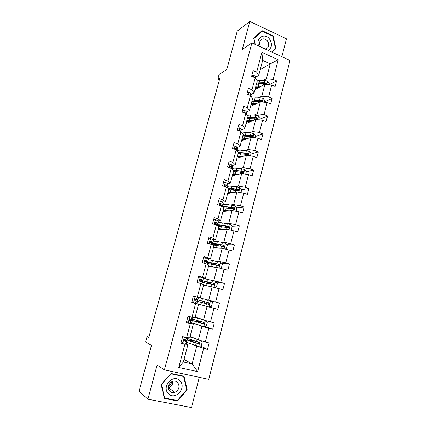 <?xml version="1.0" encoding="UTF-8"?>
<svg xmlns="http://www.w3.org/2000/svg" width="429" height="429" viewBox="0 0 429 429"><rect width="100%" height="100%" fill="white"/><g stroke="black" fill="none" stroke-linecap="round" stroke-linejoin="round"><path stroke-width="0.64" d="M281.848 56.703L286.454 38.835L249.823 21.45L242.251 49.528L251.882 42.916L164.436 369.873L157.132 365.036L147.919 399.201L191.506 407.55L199.292 377.311M147.919 399.201L138.991 391.307L151.528 345.345L145.613 341.94L147.083 336.577L148.799 337.505L219.991 77.735L217.782 79.14L219.417 79.837M249.823 21.45L237.237 31.108L226.764 69.498L219.047 74.517L217.782 79.14M164.436 369.873L208.751 379.333L290.009 60.457L251.882 42.916M263.095 80.539L266.366 78.797L270.254 63.867L278.201 59.77L273.128 79.413L276.571 80.931L269.063 84.754M260.226 69.643L270.254 63.867L262.645 60.435L258.703 75.429L255.496 77.225M266.366 78.797L273.128 79.413M258.59 97.774L261.835 96.209L264.918 84.357L271.68 85.006L275.134 86.513L276.571 80.931M271.68 85.006L268.608 96.916L272.077 98.397L264.436 101.909M254.048 115.176L257.25 113.798L260.371 101.829L267.144 102.563L270.624 104.032L272.077 98.397M267.144 102.563L264.039 114.602L267.535 116.044L259.974 119.128M249.453 132.759L252.622 131.574L255.775 119.477L262.564 120.308L266.071 121.739L267.535 116.044M262.564 120.308L259.422 132.464L262.95 133.875L255.464 136.524M244.814 150.525L247.946 149.533L251.131 137.307L257.931 138.235L261.47 139.629L262.95 133.875M257.931 138.235L254.756 150.52L258.317 151.887L250.911 154.091M240.127 168.474L243.222 167.675L246.439 155.325L253.249 156.344L256.821 157.7L258.317 151.887M253.249 156.344L250.043 168.763L253.636 170.088L246.31 171.841M235.387 186.604L238.449 186.014L241.699 173.531L248.525 174.651L252.123 175.965L253.636 170.088M248.525 174.651L245.281 187.194L248.906 188.481L241.661 189.774M230.604 204.928L233.623 204.542L236.91 191.929L243.747 193.147L247.377 194.423L248.906 188.481M243.747 193.147L240.471 205.829L244.122 207.073L236.964 207.888M225.767 223.445L228.748 223.268L232.068 210.521L238.915 211.84L242.578 213.074L244.122 207.073M238.915 211.84L235.607 224.657L239.291 225.858L232.046 226.201M220.881 242.154L223.82 242.192L227.177 229.311L237.73 231.923L239.291 225.858M234.036 230.732L230.689 243.683L234.406 244.846L226.909 244.675M215.943 261.063L218.838 261.32L222.233 248.3L232.829 250.976L234.406 244.846M229.102 249.828L225.718 262.918L229.472 264.033L221.643 263.283M210.95 280.169L213.808 280.652L217.235 267.492L227.874 270.232L229.472 264.033M224.115 269.128L220.694 282.362L224.48 283.435L216.227 282.003M205.904 299.485L208.719 300.198L212.183 286.894L222.871 289.693L224.48 283.435M219.074 288.637L215.615 302.016L219.439 303.04L210.601 300.799M195.174 317.079L203.571 319.954L207.073 306.504L217.809 309.373L219.439 303.04M213.98 308.36L210.483 321.889L214.339 322.865L212.693 329.263L204.735 326.34M190.117 336.325L198.375 339.924L201.914 326.33L212.693 329.263M208.826 328.303L205.293 341.977L209.18 342.905L207.518 349.372L200.193 346.015M184.046 359.416L192.133 363.894L196.697 346.375L207.518 349.372M203.619 348.461L197.64 371.605L178.764 367.508L184.937 344.09L180.915 343.152L182.657 336.572L186.669 337.532L190.315 323.697L186.331 322.705L188.052 316.2L192.031 317.208L195.635 303.528L191.688 302.488L193.393 296.058L197.329 297.115L200.895 283.585L196.986 282.491L198.67 276.131L202.574 277.236L206.102 263.851L202.225 262.72L203.888 256.424L207.754 257.577L211.25 244.337L207.405 243.157L209.052 236.931L212.886 238.127L216.339 225.037L212.532 223.809L214.162 217.653L217.959 218.892L221.375 205.941L217.6 204.671L219.214 198.579L222.978 199.86L226.356 187.049L222.619 185.736L224.211 179.708L227.944 181.033L231.29 168.356L227.579 166.999L229.156 161.041L232.856 162.409L236.165 149.86L232.491 148.466L234.052 142.567L237.72 143.978L240.991 131.564L239.94 130.416L239.173 130.85M242.53 125.74L245.769 113.454L247.957 116.302L244.766 128.453L242.53 125.74L238.894 124.292L237.344 130.126L240.991 131.564L243.248 134.218L240.02 146.498L236.958 147.528M247.286 107.69L250.493 95.538L252.622 98.568L249.458 110.596L247.286 107.69L243.683 106.204L242.154 111.98L245.769 113.454M252 89.833L255.169 77.805L257.234 81.017L254.102 92.921L252 89.833L248.423 88.31L246.911 94.026L250.493 95.538M258.703 75.429L256.66 72.158L253.115 70.597L251.619 76.255L255.169 77.805M256.66 72.158L261.888 52.327L278.201 59.77M254.102 92.921L250.933 94.53M255.008 89.484L264.918 84.357M261.835 96.209L268.608 96.916M249.458 110.596L246.321 112.017M250.563 106.397L260.371 101.829M257.25 113.798L264.039 114.602M244.766 128.453L241.661 129.681M246.069 123.477L255.775 119.477M252.622 131.574L259.422 132.464M240.02 146.498L237.72 143.978M241.538 140.728L251.131 137.307M247.946 149.533L254.756 150.52M236.165 149.86L238.492 152.316L235.226 164.731L232.202 165.562M235.226 164.731L232.856 162.409M236.958 158.156L246.439 155.325M243.222 167.675L250.043 168.763M231.29 168.356L233.682 170.613L230.384 183.151L227.397 183.784M230.384 183.151L227.944 181.033M232.33 175.756L241.699 173.531M238.449 186.014L245.281 187.194M226.356 187.049L228.818 189.098L225.488 201.775L222.544 202.193M225.488 201.775L222.978 199.86M227.654 193.533L236.91 191.929M221.707 206.07L222.538 205.963M233.623 204.542L240.471 205.829M221.375 205.941L223.911 207.781L220.544 220.592L217.637 220.801M220.544 220.592L217.959 218.892M222.935 211.497L232.068 210.521M228.748 223.268L235.607 224.657M216.339 225.037L218.946 226.668L215.54 239.613L212.677 239.602M215.54 239.613L212.886 238.127M218.163 229.638L227.177 229.311M223.82 242.192L230.689 243.683M211.25 244.337L213.926 245.753L210.489 258.837L207.668 258.607M210.489 258.837L207.754 257.577M213.342 247.973L222.233 248.3M218.838 261.32L225.718 262.918M206.102 263.851L208.853 265.042L205.378 278.271L202.601 277.815M198.724 277.172L198.407 277.118M205.378 278.271L202.574 277.236M208.473 266.495L217.235 267.492M213.808 280.652L220.694 282.362M200.895 283.585L203.727 284.545L200.214 297.919L197.485 297.227M194.471 296.466L193.356 296.182M200.214 297.919L197.329 297.115M203.555 285.205L212.183 286.894M208.719 300.198L215.615 302.016M192.031 317.208L194.991 317.776L198.547 304.258L195.828 303.491M192.819 302.643L191.725 302.338M198.547 304.258L195.635 303.528M204.274 305.716L207.073 306.504M203.571 319.954L210.483 321.889M186.669 337.532L189.715 337.859L193.307 324.19L190.637 323.182M186.878 321.771L186.61 321.664M193.307 324.19L190.315 323.697M199.158 325.305L201.914 326.33M198.375 339.924L205.293 341.977M178.764 367.508L183.376 361.958L188.009 344.337L185.387 343.093M188.009 344.337L184.937 344.09M148.933 337.006L147.083 336.577M193.988 345.109L196.697 346.375M183.376 361.958L192.133 363.894L197.64 371.605M186.996 340.331L187.334 339.049M192.165 320.715L192.524 319.332L189.645 319.085C189.119 319.68 189.146 320.157 189.731 320.511L192.31 320.817L189.259 319.739M197.276 301.314L197.667 299.828L196.493 299.506L194.841 299.319L194.959 300.718L197.437 301.356L194.798 300.643M199.753 280.046L202.896 280.63L200.525 279.638L199.989 279.762L200.129 281.14L202.354 281.998L202.719 280.641M207.4 262.886L207.722 261.663M210.843 242.809L212.87 242.766L211.76 241.624L210.124 241.27L210.307 242.605L211.685 243.361M261.888 52.327L262.645 60.435M217.809 309.373L209.036 306.907M227.724 226.405L225.627 226.507M233.435 208.296L230.287 208.655M238.315 190.369L237.023 190.599M243.495 172.517L242.916 172.656M171.058 373.466L161.154 384.577L164.425 398.455L177.531 400.997L187.216 389.87L184.014 376.217L171.058 373.466M272.072 52.204L275.906 48.59L273.091 35.859L262.044 30.647L253.705 38.288L255.067 44.38M186.674 389.5L187.216 389.87M176.732 400.386L177.531 400.997M272.662 36.143L273.091 35.859M274.34 49.55L275.906 48.59M181.392 341.35L182.969 342.792L186.283 342.996L187.124 340.508M182.969 342.792L181.338 341.554M183.269 336.717L182.572 336.904M187.875 337.661L187.317 339.055L184.39 339.066C183.827 339.671 183.843 340.154 184.443 340.519L187.13 340.481L184.223 339.2M184.111 339.344L185.521 340.052L184.073 340.235M194.552 338.261L190.026 336.668M190.085 336.449L190.455 336.47M195.651 338.738L189.961 336.904M200.928 340.68L202.236 341.892L201.244 345.72L198.606 346.46L186.631 342.39M193.849 340.98L187.242 339.966L191.2 341.591L198.82 343.758C199.458 343.189 199.426 342.691 198.713 342.262L187.65 338.508M193.887 340.835L193.608 340.706M195.629 341.35L191.897 340.749L191.677 341.597M198.439 342.192L198.187 343.468L197.635 343.49L188.83 340.39L191.897 340.749M186.706 321.283L188.272 322.737L191.49 323.235L192.31 320.828M188.272 322.737L186.636 321.546M189.318 316.522L187.87 316.892M187.972 316.505L188.615 316.345M189.259 319.83L190.712 320.388L189.43 320.318M193.2 317.433L192.514 319.332L193.023 317.401M191.967 301.437L193.517 302.901L196.814 303.716L197.437 301.356M193.517 302.901L191.881 301.759M192.782 302.606L191.731 302.322M193.2 296.771L194.578 296.439L198.45 297.517L197.828 299.871L198.278 297.458M194.434 296.477L193.356 296.192M195.184 296.589L193.114 297.093M194.809 300.649L195.844 300.933L194.873 300.686M195.302 299.19L197.828 299.871M199.689 318.624L195.136 317.235M195.163 317.133L195.517 317.197M200.804 319.004L195.104 317.342M205.695 320.549L207.357 322.115L206.376 325.901L203.764 326.598L191.752 322.93M198.836 321.9L192.358 320.549L204.016 323.9C204.612 323.332 204.563 322.844 203.866 322.442L192.766 319.09M198.858 321.825L198.053 321.493L198.042 320.774M199.453 321.187L199.48 321.852L200.616 322.329L196.932 321.536L196.82 321.964M203.48 322.335L203.378 323.67L202.783 323.707L193.935 320.967L196.932 321.536M202.3 301.061L205.915 302.037L204.826 301.748L204.365 302.391L204.365 303.11L205.539 303.48L201.909 302.547M208.934 306.933L210.542 300.745L212.43 302.552L211.459 306.295L208.869 306.95L200.847 304.794L201.469 302.429L197.415 301.34L203.995 303.067L202.955 302.735L202.955 302.016L203.416 301.373L204.376 301.625L197.807 299.871L201.861 300.944L202.477 298.584L198.439 297.549M210.542 300.745L202.477 298.584M200.847 304.794L196.825 303.678M202.3 301.067L208.269 302.643C208.998 303.019 209.079 303.496 208.505 304.086L201.92 302.525M201.469 302.429L209.154 304.258C209.706 303.694 209.647 303.217 208.971 302.831L201.861 300.944M171.809 381.617C171.268 383.794 170.104 385.537 168.318 386.84M168.474 393.699C175.316 401.067 187.146 387.462 179.896 380.732C173.219 373.278 161.1 386.861 168.474 393.699M169.798 391.275C171.219 392.599 172.903 392.964 174.839 392.369C179.22 389.811 180.142 386.491 177.606 382.421C176.121 381.027 174.362 380.684 172.329 381.381C168.12 384.019 167.272 387.317 169.798 391.275M168.313 387.955L168.699 387.843C171.557 386.599 172.93 384.389 172.812 381.22M171.074 373.841L183.628 376.501L186.728 389.73L177.343 400.509L164.656 398.037L161.486 384.604L170.855 373.697M182.759 375.949L183.628 376.501M164.253 397.715L164.656 398.037M268.254 50.45C271.991 47.624 272.431 43.844 269.578 39.093C264.682 32.148 255.019 38.315 258.794 46.096M265.278 49.078L267.712 47.699C269.128 45.587 269.026 43.329 267.417 40.927C264.993 38.395 262.682 38.192 260.483 40.31C259.116 42.423 259.234 44.664 260.837 47.034M259.883 32.62L262.022 31.119L272.726 36.17L275.456 48.498L271.702 52.038M255.276 44.482L253.952 38.524L262.022 31.119M198.375 277.252L200.354 277.037L203.357 278.18L202.901 280.62M200.354 277.037L198.305 277.509M197.168 281.805L198.246 282.845M197.56 282.652L197.067 282.18M201.85 283.907L202.354 281.998L202.016 283.966M200.182 279.654L201.314 280.212L199.796 279.971M207.33 281.858L207.223 282.271L210.778 283.392L209.668 283.215L209.223 283.816M207.808 283.472L208.269 282.824L209.25 282.984L202.81 280.872L206.907 281.687L207.518 279.354L203.443 278.56M214.286 287.425L216.489 286.899L217.449 283.194L215.53 281.327L207.518 279.354M209.336 286.336L203.619 284.958M208.194 286.116L203.593 285.06M203.571 285.151L203.904 285.274M207.223 282.271L204.37 281.29L213.304 283.301C214.017 283.649 214.109 284.121 213.572 284.706L214.227 284.829C214.747 284.266 214.677 283.8 214.017 283.43L206.907 281.687M202.45 282.32L214.227 284.829M203.491 257.936L205.464 257.695L208.381 259.105L207.915 261.572M205.464 257.695L203.437 258.135M202.311 262.387L202.831 262.897M204.815 261.256L207.775 261.422L205.636 260.285L205.083 260.414L205.244 261.77L207.523 263.057L207.191 264.323M205.185 260.339L206.333 261.181L204.789 261.089M219.761 268.093L221.461 267.712L222.41 264.044L220.511 262.162L208.392 259.77M214.344 267.165L208.617 265.942M213.181 267.031L208.558 266.168M208.505 266.377L208.832 266.532M207.411 263.486L219.246 265.605C219.734 265.047 219.653 264.591 219.01 264.232L207.759 262.076L213.878 264.403M212.312 262.864L212.103 263.663L209.314 262.489L218.286 264.162C218.983 264.495 219.08 264.95 218.581 265.535L219.246 265.605M213.342 264.495L213.84 264.543M212.103 263.663L215.519 264.966M208.553 238.83L210.526 238.562L212.371 239.318L213.47 240.487L212.881 242.728M210.526 238.562L208.515 238.964M212.146 244.814L212.371 243.967L212.307 244.9M210.172 241.232L211.304 242.347L209.459 242.364M225.23 248.965L226.383 248.723L227.322 245.093L225.434 243.2L217.444 241.506L213.288 241.173M212.452 243.71L212.918 243.811M219.299 248.193L213.567 247.131M218.12 248.15L213.476 247.474M213.39 247.796L213.706 247.983M212.317 244.852L224.211 246.584L223.949 245.243L216.843 243.79C214.275 243.307 212.875 243.2 212.661 243.468C212.607 243.774 213.701 244.326 215.953 245.115L216.055 245.152M217.24 244.063L216.929 245.249L214.205 243.887L223.219 245.222C223.9 245.538 224.008 245.983 223.536 246.562L224.211 246.584M216.929 245.249L217.396 245.409M213.556 219.927L215.53 219.627L217.342 220.452L218.372 221.873L217.793 224.077M215.53 219.627L213.54 220.002M216.543 224.394L217.782 224.126L217.68 223.82L216.742 222.742L215.701 222.195L215.117 222.329L215.315 223.648L216.361 224.185L217.369 225.681M215.122 222.324L216.136 223.461L215.889 223.89M230.705 230.041L231.252 229.933L232.186 226.34L230.314 224.437L222.329 222.876C219.905 222.485 218.511 222.453 218.136 222.769M225.204 225.981L225.654 226.399L225.434 227.252M224.206 229.418L218.458 228.512M223.01 229.461L218.34 228.968M218.227 229.402L218.533 229.628M218.227 226.217L229.118 227.767L228.839 226.448L221.739 225.134C219.16 224.716 217.75 224.689 217.508 225.059L219.101 226.26M220.179 226.378L219.047 225.472C219.251 225.166 220.42 225.187 222.565 225.536L228.094 226.485C228.764 226.785 228.877 227.22 228.437 227.794L229.118 227.767M220.485 200.895L218.511 201.239L220.485 200.895L222.265 201.791L223.225 203.453L222.651 205.625M221.702 206.059L222.635 205.684L221.67 204.054L220.651 203.453L220.056 203.587L220.27 204.885L221.873 206.301M220.029 203.619L221.08 205.293M236.084 211.293L236.99 207.786L235.135 205.872L227.166 204.44C224.737 204.107 223.327 204.15 222.935 204.553M228.03 207.207L230.282 208.687M229.059 210.843L223.305 210.087M227.847 210.971L223.155 210.66M223.01 211.197L223.305 211.454M223.89 207.856L233.971 209.148L233.676 207.856L226.576 206.676C224.303 206.354 222.914 206.365 222.42 206.698M224.26 207.872L223.841 207.25C224.061 206.864 225.246 206.816 227.391 207.116L232.92 207.942L233.285 209.223L233.971 209.148M223.429 182.674L225.386 182.357L227.139 183.322L228.03 185.221L227.467 187.36M227.161 187.714L227.375 187.006L226.55 185.564L225.547 184.904L224.952 185.038L225.171 186.325L226.18 186.985M224.887 185.108L225.858 186.69M240.916 192.642L241.752 189.425L239.913 187.494L231.95 186.191C229.52 185.918 228.099 186.03 227.686 186.524M231.333 188.798L234.465 190.235M233.859 192.46L228.099 191.849M232.631 192.669L227.917 192.535M227.745 193.179L228.03 193.468M228.678 189.639L238.095 190.862L238.776 190.723L238.46 189.452L231.37 188.406L227.912 188.342M228.732 189.028C229.215 188.717 230.362 188.669 232.164 188.883L237.698 189.591L238.079 190.846L238.776 190.723M231.606 192.852L230.759 192.487L230.614 193.023M228.292 164.302L230.234 164.012L231.96 165.052L232.733 166.688L232.234 169.251L231.376 167.267L230.394 166.554L229.788 166.688L229.842 167.83M230.03 167.342L229.606 167.385M229.708 166.795L230.362 168.018M245.699 174.19L246.461 171.251L244.637 169.316L236.685 168.136C234.255 167.916 232.824 168.098 232.384 168.677M235.264 170.758L237.628 171.9M238.61 174.265L232.84 173.804M237.366 174.56L232.631 174.598M232.438 175.343L232.711 175.665M233.419 171.616L243.527 172.49L243.2 171.241L233.317 170.27M233.564 171.053L236.894 170.839L241.892 171.348L243.034 172.056M235.741 174.946L235.328 175.043M234.454 174.319L235.392 174.791M233.108 146.123L235.033 145.86L236.733 146.965L237.452 148.772L237.087 150.836M236.647 150.37L236.154 149.158L235.194 148.391L234.583 148.52L234.416 149.195M234.481 148.675L234.829 149.356M250.434 155.925L251.126 153.266L249.313 151.319L246.38 150.643L241.371 150.263C239.119 150.107 237.709 150.316 237.135 150.885M239.457 152.981L240.953 153.839M239.95 156.472L239.017 156.751M243.318 156.258L237.537 155.936M242.058 156.633L237.301 156.842M237.076 157.69L237.344 158.038M238.106 153.775L248.225 154.445L247.887 153.217L238.465 152.408M238.224 153.335L241.57 152.981L247.109 153.453L247.705 154.038M241.195 156.891L240.374 156.494M238.615 156.494L239.961 157.261M237.875 128.132L239.779 127.896L241.452 129.065L242.122 131.038L241.886 132.615M255.121 137.848L255.738 135.467L253.941 133.505L251.019 132.851L246.01 132.572L242.229 133.017M243.769 135.419L244.627 136.052M244.98 139.264L243.972 139.623M247.973 138.433L242.187 138.256M246.696 138.889L241.924 139.264M241.672 140.208L241.929 140.589M242.75 136.111L252.874 136.588L252.525 135.376L243.104 134.765M242.835 135.789L246.203 135.301L251.737 135.666L252.327 136.202M245.254 139.404L244.031 138.776M245.265 138.798L245.956 139.152M242.905 138.894L244.23 139.768M242.594 110.323L244.482 110.119L246.128 111.347L246.75 113.487L246.632 114.581M245.49 113.342L244.637 112.629L244.053 112.725M259.754 119.964L260.306 117.846L258.526 115.873L255.614 115.235L250.6 115.058L247.281 115.422M248.118 118.061L248.616 118.517M252.579 120.796L246.788 120.753M251.292 121.327L246.498 121.863M246.225 122.903L246.466 123.316M247.345 118.629L257.475 118.908L257.121 117.723L255.057 117.369L247.699 117.294M247.957 121.343L249.372 122.115M249.426 121.251L249.045 121.257M247.399 118.425L250.788 117.803L256.322 118.055L256.901 118.549M249.378 121.445L250.08 121.825M247.254 121.498L248.525 122.469M247.26 92.702L249.136 92.519L250.751 93.812L251.335 96.74M264.344 102.258L264.827 100.402L263.057 98.418L260.156 97.796L252.252 98.037M252.483 100.89L252.756 101.201M257.143 103.33L251.346 103.421M255.84 103.936L251.024 104.633M250.729 105.77L250.96 106.21M251.898 101.324L262.028 101.416L261.669 100.241L259.609 99.909L252.241 100M252.043 104.14L253.523 105.019M253.973 103.904L253.829 104.451L253.046 103.957M251.92 101.228L255.325 100.477L260.328 100.568L261.427 101.078M253.829 104.451L254.236 104.687M251.614 104.285L252.82 105.346M251.882 75.257L253.737 75.102L255.33 76.453L255.845 78.856M268.886 84.738L269.299 83.135L267.546 81.145L264.661 80.534L257.127 80.845M261.658 86.047L255.856 86.267M260.339 86.728L255.507 87.575M255.185 88.808L255.411 89.275M266.168 82.942L265.353 83.365L259.818 83.328L256.419 84.186L263.771 83.95L265.824 84.266L266.538 84.095L266.168 82.942L264.114 82.625L256.746 82.877M256.204 87.146L257.679 88.101M258.473 86.728L258.237 87.629L257.153 86.873M255.974 87.259L257.11 88.395M184.438 336.996L182.92 342.744M186.921 340.578L186.283 342.996M187.693 337.639L187.317 339.055M185.628 340.69L184.979 343.13M186.47 337.484L186.03 339.146M198.67 346.439L200.22 340.476M191.597 340.068L192.23 337.666M188.889 340.015L189.098 339.216M193.929 341.173L193.651 342.229M190.567 344.004L191.2 341.591M196.573 341.65L197.163 339.398M195.544 345.608L196.176 343.184M187.457 339.875L187.789 338.626M197.635 343.49L198.311 343.795M189.816 316.65L188.218 322.694M192.117 320.838L191.49 323.235M190.889 320.742L190.251 323.16M191.833 317.16L191.291 319.219M195.115 296.605L193.463 302.858M197.265 301.314L196.638 303.684M196.091 301.013L195.463 303.405M197.12 297.12L196.493 299.506M203.829 326.582L205.421 320.468M196.755 320.399L197.383 318.018M193.946 320.774L194.246 319.637M198.938 322.013L198.799 322.544M195.737 324.292L196.364 321.906M201.737 321.852L202.343 319.53M200.713 325.767L201.34 323.364M192.551 320.527L192.911 319.165M202.783 323.707L203.475 323.959M198.128 321.562L199.555 321.922M203.416 301.373L204.826 301.748M198.954 301.737L199.335 300.279M206.842 302.263L207.464 299.892M205.834 306.14L206.451 303.764M197.597 301.383L197.983 299.919M208.269 302.643L208.971 302.831M207.877 304.14L208.58 304.333M203.04 302.81L204.451 303.18M169.83 388.674L168.576 389.253M200.284 277.054L198.718 282.979M203.357 278.18L202.74 280.518M201.239 281.499L200.702 283.531M202.257 277.643L201.635 280.003M208.269 282.824L209.668 283.215M214.023 287.36L215.578 281.376M203.989 282.577L204.284 281.456M209.314 282.336L209.18 282.845M205.909 285.5L206.521 283.161M211.894 282.888L212.511 280.539M210.918 286.647L211.508 284.368M202.617 282.32L202.965 280.984M213.304 283.301L214.017 283.43M205.4 257.711L203.941 263.224M207.389 262.88L207.025 264.253M208.381 259.105L207.775 261.422M206.333 262.189L205.909 263.797M207.341 258.376L206.724 260.714M219.069 267.932L220.56 262.21M211.905 262.639L212.511 260.333M208.982 263.599L209.186 262.827M214.296 263.288L214.033 264.285M210.912 266.409L211.518 264.098M216.897 263.717L217.503 261.395M215.948 267.347L216.511 265.181M207.582 263.454L207.899 262.253M218.286 264.162L219.01 264.232M210.462 238.572L209.111 243.683M213.352 240.235L212.752 242.524M211.374 243.087L211.057 244.283M212.371 239.318L211.76 241.624M210.36 241.136L210.693 241.141M224.067 248.707L225.482 243.248M216.843 243.79L217.444 241.506M213.921 244.82L214.033 244.385M219.224 244.444L218.892 245.699M216.264 247.785L216.189 248.075M215.867 247.517L216.468 245.232M221.841 244.744L222.442 242.449M220.93 248.252L221.461 246.198M212.5 244.787L212.768 243.779M223.219 245.222L223.949 245.243M215.465 219.637L214.221 224.351M217.299 225.252L217.213 225.584M218.275 221.557L217.68 223.82M216.361 224.185L216.152 224.973M217.342 220.452L216.742 222.742M215.267 222.227L215.701 222.195M229.006 229.692L230.357 224.485M221.739 225.134L222.329 222.876M222.115 225.461L221.804 226.635M224.099 225.793L223.793 226.973M221.149 229.145L221.048 229.536M220.769 228.823L221.364 226.56M226.737 225.976L227.327 223.702M225.852 229.359L226.362 227.413M228.094 226.485L228.839 226.448M220.42 200.906L219.278 205.234M223.144 203.078L222.554 205.319M221.294 205.486L221.187 205.877M222.265 201.791L221.67 204.054M220.131 203.523L220.651 203.453M233.896 210.875L235.183 205.92M226.576 206.676L227.166 204.44M226.941 207.051L226.651 208.151M228.871 207.55L228.636 208.446M225.981 210.698L225.858 211.186M225.622 210.328L226.206 208.086M231.58 207.4L232.164 205.153M230.727 210.666L231.21 208.821M232.92 207.942L233.676 207.856M225.322 182.368L224.276 186.315M227.96 184.786L227.375 187.006M227.139 183.322L226.55 185.564M224.962 185.028L225.547 184.904M238.733 192.256L239.956 187.543M231.37 188.406L231.95 186.191M231.681 188.953L231.446 189.859M233.526 189.752L233.43 190.106M230.421 192.02L231 189.806M236.374 189.023L236.953 186.797M235.553 192.165L236.004 190.428M237.698 189.591L238.46 189.452M230.169 164.023L229.225 167.6M232.733 166.688L232.153 168.881M231.96 165.052L231.376 167.267M229.756 166.731L230.394 166.554M243.522 173.831L244.68 169.364M236.111 170.324L236.685 168.136M236.309 171.294L236.191 171.756M235.172 173.901L235.746 171.707M241.114 170.828L241.688 168.629M240.326 173.858L240.749 172.222M242.428 171.428L243.2 171.241M234.969 145.871L234.121 149.088M237.452 148.772L236.947 150.686M236.733 146.965L236.154 149.158M234.507 148.622L235.194 148.391M248.257 155.598L249.356 151.367M240.803 152.429L241.371 150.263M239.875 155.968L240.444 153.797M245.812 152.826L246.38 150.643M245.05 155.743L245.452 154.204M247.109 153.453L247.887 153.217M239.72 127.906L238.964 130.765M242.122 131.038L241.752 132.454M241.452 129.065L240.878 131.236M239.226 130.7L239.94 130.416M252.949 137.553L253.989 133.553M245.447 134.717L246.01 132.572M244.53 138.218L245.093 136.073M250.456 135.006L251.019 132.851M249.726 137.811L250.102 136.368M251.737 135.666L252.525 135.376M244.423 110.124L243.758 112.634M246.75 113.487L246.503 114.409M246.128 111.347L245.592 113.385M244.214 112.822L244.637 112.629M257.588 119.696L258.569 115.921M250.043 117.181L250.6 115.058M249.136 120.651L249.694 118.522M255.057 117.369L255.614 115.235M254.354 120.061L254.703 118.72M256.322 118.055L257.121 117.723M249.072 92.525L248.498 94.696M251.324 96.107L251.206 96.557M250.751 93.812L250.316 95.463M262.178 102.022L263.106 98.472M254.595 99.823L255.148 97.721M253.695 103.26L254.247 101.153M259.609 99.909L260.156 97.796M258.934 102.499L259.261 101.244M260.859 100.622L261.669 100.241M253.678 75.107L253.196 76.941M255.33 76.453L254.998 77.729M266.725 84.529L267.594 81.194M259.1 82.641L259.647 80.555M258.21 86.041L258.757 83.955M264.114 82.625L264.661 80.534M263.465 85.108L263.771 83.95M195.286 342.75L195.64 341.387M187.242 339.966L187.119 340.444M198.187 343.473L198.82 343.758M200.434 323.026L200.616 322.335M203.378 323.67L204.016 323.9M198.053 321.493L199.48 321.852M208.505 304.086L209.154 304.258M202.955 302.735L204.365 303.11M168.699 387.843L174.839 392.369M168.592 389.301L169.868 388.706M265.642 49.013L267.712 47.699M210.784 283.387L210.955 282.732M207.877 261.626L207.759 262.076M215.599 264.929L215.937 263.642M212.832 242.809L212.661 243.468M220.538 246.015L220.865 244.761M217.739 224.185L217.508 225.059M222.592 205.759L222.356 206.655M227.397 187.521L227.311 187.843M242.873 172.646L243.527 172.49M247.635 154.622L248.225 154.445M252.343 136.776L252.874 136.588M257.003 119.106L257.475 118.908M261.604 101.614L262.028 101.416M266.152 84.293L266.538 84.095"/></g></svg>
